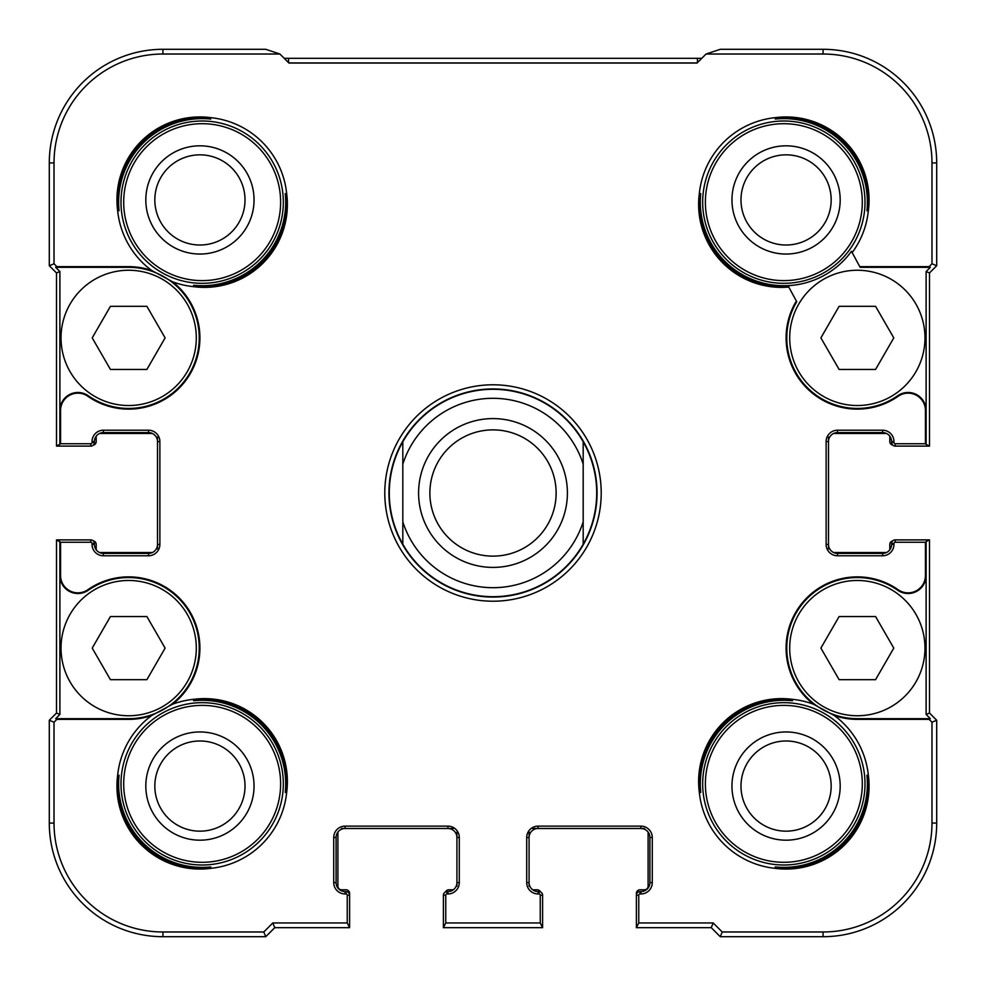 <?xml version="1.0" encoding="UTF-8"?>
<svg xmlns="http://www.w3.org/2000/svg" width="986" height="986" viewBox="0 0 986 986"><rect width="100%" height="100%" fill="white"/><g stroke="black" fill="none" stroke-linecap="round" stroke-linejoin="round"><path stroke-width="1.48" d="M96.382 435.948A3.611 3.611 0 0 0 96.197 437.081L96.197 441.592A3.611 3.611 0 0 1 93.239 445.142M152.436 433.483L99.808 433.483A3.611 3.611 0 0 0 99.438 433.495M157.513 548.919L157.513 437.081M99.438 552.505A3.611 3.611 0 0 0 99.808 552.517L152.436 552.517M93.239 540.858A3.611 3.611 0 0 1 96.197 544.408L96.197 548.919A3.611 3.611 0 0 0 96.382 550.052M337.89 832.085L337.89 886.192A3.611 3.611 0 0 0 341.489 889.803L346 889.803A3.611 3.611 0 0 1 349.611 893.415L349.611 919.568M453.313 828.486L341.489 828.486M456.925 886.192L456.925 832.085M445.524 891.923A3.611 3.611 0 0 1 448.815 889.803L453.313 889.803M532.686 889.803L537.185 889.803A3.611 3.611 0 0 1 540.476 891.923M529.075 832.085L529.075 886.192M644.511 828.486L532.686 828.486M636.389 919.568L636.389 893.415A3.611 3.611 0 0 1 640 889.803L644.511 889.803A3.611 3.611 0 0 0 648.11 886.192L648.11 832.085M889.618 550.052A3.611 3.611 0 0 0 889.803 548.919L889.803 544.408A3.611 3.611 0 0 1 892.761 540.858M833.564 552.517L886.192 552.517A3.611 3.611 0 0 0 886.562 552.505M828.486 437.081L828.486 548.919M886.562 433.495A3.611 3.611 0 0 0 886.192 433.483L833.564 433.483M892.761 445.142A3.611 3.611 0 0 1 889.803 441.592L889.803 437.081A3.611 3.611 0 0 0 889.618 435.948M915.92 371.71A67.64 67.64 0 0 0 891.159 279.309A67.64 67.64 0 0 0 798.759 304.07A67.64 67.64 0 0 0 823.52 396.458A67.64 67.64 0 0 0 915.92 371.71M187.241 371.71A67.64 67.64 0 0 0 162.48 279.309A67.64 67.64 0 0 0 70.08 304.07A67.64 67.64 0 0 0 94.841 396.458A67.64 67.64 0 0 0 187.241 371.71M187.241 614.29A67.64 67.64 0 0 0 94.841 589.542A67.64 67.64 0 0 0 70.08 681.93A67.64 67.64 0 0 0 162.48 706.691A67.64 67.64 0 0 0 187.241 614.29M915.92 681.93A67.64 67.64 0 0 0 891.159 589.542A67.64 67.64 0 0 0 798.759 614.29A67.64 67.64 0 0 0 823.52 706.691A67.64 67.64 0 0 0 915.92 681.93M161.667 161.667A54.107 54.107 0 0 1 238.193 161.667A54.107 54.107 0 0 1 238.193 238.193A54.107 54.107 0 0 1 161.667 238.193A54.107 54.107 0 0 1 161.667 161.667M231.809 231.809A45.097 45.097 0 0 0 231.809 168.039A45.097 45.097 0 0 0 168.039 168.039A45.097 45.097 0 0 0 168.039 231.809A45.097 45.097 0 0 0 231.809 231.809M257.642 257.642A78.461 78.461 0 0 1 146.68 257.642A78.461 78.461 0 0 1 146.68 146.68A78.461 78.461 0 0 1 257.642 146.68A78.461 78.461 0 0 1 257.642 257.642M161.667 824.333A54.107 54.107 0 0 1 161.667 747.807A54.107 54.107 0 0 1 238.193 747.807A54.107 54.107 0 0 1 238.193 824.333A54.107 54.107 0 0 1 161.667 824.333M231.809 754.191A45.097 45.097 0 0 0 168.039 754.191A45.097 45.097 0 0 0 168.039 817.961A45.097 45.097 0 0 0 231.809 817.961A45.097 45.097 0 0 0 231.809 754.191M257.642 728.358A78.461 78.461 0 0 1 257.642 839.32A78.461 78.461 0 0 1 146.68 839.32A78.461 78.461 0 0 1 146.68 728.358A78.461 78.461 0 0 1 257.642 728.358M824.333 161.667A54.107 54.107 0 0 1 824.333 238.193A54.107 54.107 0 0 1 747.807 238.193A54.107 54.107 0 0 1 747.807 161.667A54.107 54.107 0 0 1 824.333 161.667M754.191 231.809A45.097 45.097 0 0 0 817.961 231.809A45.097 45.097 0 0 0 817.961 168.039A45.097 45.097 0 0 0 754.191 168.039A45.097 45.097 0 0 0 754.191 231.809M728.358 257.642A78.461 78.461 0 0 1 728.358 146.68A78.461 78.461 0 0 1 839.32 146.68A78.461 78.461 0 0 1 839.32 257.642A78.461 78.461 0 0 1 728.358 257.642M824.333 824.333A54.107 54.107 0 0 1 747.807 824.333A54.107 54.107 0 0 1 747.807 747.807A54.107 54.107 0 0 1 824.333 747.807A54.107 54.107 0 0 1 824.333 824.333M754.191 754.191A45.097 45.097 0 0 0 754.191 817.961A45.097 45.097 0 0 0 817.961 817.961A45.097 45.097 0 0 0 817.961 754.191A45.097 45.097 0 0 0 754.191 754.191M728.358 728.358A78.461 78.461 0 0 1 839.32 728.358A78.461 78.461 0 0 1 839.32 839.32A78.461 78.461 0 0 1 728.358 839.32A78.461 78.461 0 0 1 728.358 728.358M119.072 775.292A81.555 81.555 0 0 0 210.708 866.928A83.527 83.527 0 0 1 119.072 775.292L117.667 775.119A84.944 84.944 0 0 1 151.647 715.553L172.575 704.214A71.238 71.238 0 0 0 185.935 605.737A71.238 71.238 0 0 0 87.865 589.714A17.354 17.354 0 0 1 60.565 575.479L59.887 575.479A18.031 18.031 0 0 0 88.247 590.269A70.573 70.573 0 0 1 195.98 626.936A70.573 70.573 0 0 1 128.661 718.683L55.647 718.683L59.887 714.443L56.51 713.051L49.3 720.261L49.3 823.063A113.636 113.636 0 0 0 162.936 936.7L265.739 936.7L274.761 927.678L349.611 927.678L349.611 895.214A3.611 3.611 0 0 0 346 891.603L345.1 891.603A9.022 9.022 0 0 1 336.078 882.593L336.078 837.496A9.022 9.022 0 0 1 345.1 828.486L447.903 828.486A9.022 9.022 0 0 1 456.925 837.496L456.925 882.593A9.022 9.022 0 0 1 447.903 891.603L447.003 891.603A3.611 3.611 0 0 0 443.404 895.214L443.404 927.678L445.758 922.958L445.758 895.214L443.404 895.214M77.919 393.167A17.354 17.354 0 0 0 60.565 410.521L60.565 443.749L90.786 443.749L90.786 446.103L56.51 446.103L56.51 272.949L49.3 265.739L54.02 263.78L56.88 266.639L128.661 266.639A71.238 71.238 0 0 1 151.647 270.447L172.575 281.786A71.238 71.238 0 0 1 128.661 409.128A71.238 71.238 0 0 1 87.865 396.286A17.354 17.354 0 0 0 77.919 393.167M60.565 410.521L59.887 410.521A18.031 18.031 0 0 1 88.247 395.731A70.573 70.573 0 0 0 199.234 337.89A70.573 70.573 0 0 0 128.661 267.317L128.661 266.639M868.333 775.119L866.928 775.292A83.527 83.527 0 0 1 775.292 866.928L775.119 868.333A82.972 82.972 0 0 0 868.333 775.119A84.944 84.944 0 0 0 834.353 715.553L813.425 704.214A71.238 71.238 0 0 1 800.065 605.737A71.238 71.238 0 0 1 898.135 589.714A17.354 17.354 0 0 0 925.435 575.479L926.113 575.479A18.031 18.031 0 0 1 897.753 590.269A70.573 70.573 0 0 0 790.02 626.936A70.573 70.573 0 0 0 857.339 718.683L930.353 718.683L926.113 714.443L926.113 541.585L929.49 539.897L895.214 539.897A3.611 3.611 0 0 0 891.603 543.508L891.603 544.408A9.022 9.022 0 0 1 882.593 553.417L837.496 553.417A9.022 9.022 0 0 1 828.486 544.408L828.486 441.592A9.022 9.022 0 0 1 837.496 432.583L882.593 432.583A9.022 9.022 0 0 1 891.603 441.592L891.603 442.492A3.611 3.611 0 0 0 895.214 446.103L929.49 446.103L926.113 444.415L926.113 271.557L929.49 272.949L929.49 446.103M866.928 210.708A81.555 81.555 0 0 0 775.292 119.072A83.527 83.527 0 0 1 866.928 210.708L868.333 210.881A84.944 84.944 0 0 1 852.175 252.601L851.473 251.294A83.588 83.588 0 0 1 792.399 285.311L792.399 285.25A81.555 81.555 0 0 1 700.75 193.601L699.345 193.441A82.972 82.972 0 0 0 788.8 287.074L796.368 301.038A71.238 71.238 0 0 0 898.135 396.286A17.354 17.354 0 0 1 925.435 410.521L925.435 443.749L926.113 444.415M925.435 410.521L926.113 410.521A18.031 18.031 0 0 0 897.753 395.731A70.573 70.573 0 0 1 796.737 301.728L796.368 301.038M700.75 792.399A81.555 81.555 0 0 1 792.399 700.75A83.527 83.527 0 0 0 700.75 792.399L699.345 792.559A84.944 84.944 0 0 0 775.119 868.333M783.845 702.673A81.16 81.16 0 0 0 702.673 783.845A81.16 81.16 0 0 0 783.845 865.005A81.16 81.16 0 0 0 865.005 783.845A81.16 81.16 0 0 0 783.845 702.673M172.575 704.214A84.944 84.944 0 0 1 193.441 699.345L193.601 700.75A83.527 83.527 0 0 1 285.25 792.399A81.555 81.555 0 0 0 193.601 700.75M202.155 702.673A81.16 81.16 0 0 0 120.995 783.845A81.16 81.16 0 0 0 202.155 865.005A81.16 81.16 0 0 0 283.327 783.845A81.16 81.16 0 0 0 202.155 702.673M285.25 792.399L286.655 792.559A82.972 82.972 0 0 0 193.441 699.345M151.647 270.447A84.944 84.944 0 0 1 117.667 210.881L119.072 210.708A83.527 83.527 0 0 1 210.708 119.072L210.881 117.667A84.944 84.944 0 0 1 286.655 193.441L285.25 193.601A83.527 83.527 0 0 1 193.601 285.25L193.441 286.655A82.972 82.972 0 0 0 286.655 193.441M202.155 283.327A81.16 81.16 0 0 0 283.327 202.155A81.16 81.16 0 0 0 202.155 120.995A81.16 81.16 0 0 0 120.995 202.155A81.16 81.16 0 0 0 202.155 283.327M700.75 193.601A83.527 83.527 0 0 0 792.399 285.25M783.845 283.327A81.16 81.16 0 0 0 865.005 202.155A81.16 81.16 0 0 0 783.845 120.995A81.16 81.16 0 0 0 702.673 202.155A81.16 81.16 0 0 0 783.845 283.327M792.399 285.311A81.616 81.616 0 0 1 788.097 285.767L788.8 287.074M285.25 193.601A81.555 81.555 0 0 1 193.601 285.25M699.345 792.559A82.972 82.972 0 0 1 792.559 699.345A84.944 84.944 0 0 1 813.425 704.214M931.98 162.936L936.7 162.936L936.7 265.739L931.98 263.78L931.98 162.936A108.904 108.904 0 0 0 823.063 54.02L706.075 54.02L697.065 63.042L288.935 63.042L279.925 54.02L265.739 49.3L162.936 49.3A113.636 113.636 0 0 0 49.3 162.936L49.3 265.739M936.7 162.936A113.636 113.636 0 0 0 823.063 49.3L720.261 49.3L706.075 54.02M936.7 265.739L929.49 272.949M929.49 539.897L929.49 713.051L936.7 720.261L936.7 823.063A113.636 113.636 0 0 1 823.063 936.7L720.261 936.7L711.239 927.678L636.389 927.678L636.389 895.214A3.611 3.611 0 0 1 640 891.603L640.9 891.603A9.022 9.022 0 0 0 649.922 882.593L649.922 837.496A9.022 9.022 0 0 0 640.9 828.486L538.097 828.486A9.022 9.022 0 0 0 529.075 837.496L529.075 882.593A9.022 9.022 0 0 0 538.097 891.603L538.997 891.603A3.611 3.611 0 0 1 542.596 895.214L542.596 927.678L443.404 927.678M60.565 575.479L60.565 542.251L90.786 542.251L90.786 539.897L56.51 539.897L56.51 713.051M90.786 539.897A3.611 3.611 0 0 1 94.397 543.508L94.397 544.408A9.022 9.022 0 0 0 103.407 553.417L148.504 553.417A9.022 9.022 0 0 0 157.513 544.408L157.513 441.592A9.022 9.022 0 0 0 148.504 432.583L103.407 432.583A9.022 9.022 0 0 0 94.397 441.592L94.397 442.492A3.611 3.611 0 0 1 90.786 446.103M279.925 54.02L162.936 54.02A108.904 108.904 0 0 0 54.02 162.936L54.02 263.78M117.667 210.881A82.972 82.972 0 0 1 210.881 117.667M172.575 281.786A84.944 84.944 0 0 0 193.441 286.655M90.786 542.251A1.245 1.245 0 0 1 92.031 543.508L92.031 544.408A11.376 11.376 0 0 0 103.407 555.784L148.504 555.784A11.376 11.376 0 0 0 159.88 544.408L159.88 441.592A11.376 11.376 0 0 0 148.504 430.216L103.407 430.216A11.376 11.376 0 0 0 92.031 441.592L92.031 442.492A1.245 1.245 0 0 1 90.786 443.749M286.655 792.559A84.944 84.944 0 0 1 210.881 868.333L210.708 866.928M117.667 775.119A82.972 82.972 0 0 0 210.881 868.333M151.647 715.553A71.238 71.238 0 0 1 128.661 719.361L56.88 719.361L54.02 722.22L54.02 823.063A108.904 108.904 0 0 0 162.936 931.98L263.78 931.98L265.739 936.7M445.758 895.214A1.245 1.245 0 0 1 447.003 893.969L447.903 893.969A11.376 11.376 0 0 0 459.291 882.593L459.291 837.496A11.376 11.376 0 0 0 447.903 826.12L345.1 826.12A11.376 11.376 0 0 0 333.724 837.496L333.724 882.593A11.376 11.376 0 0 0 345.1 893.969L346 893.969A1.245 1.245 0 0 1 347.245 895.214L347.245 922.958L272.802 922.958L263.78 931.98M720.261 936.7L722.22 931.98L713.198 922.958L638.755 922.958L638.755 895.214A1.245 1.245 0 0 1 640 893.969L640.9 893.969A11.376 11.376 0 0 0 652.276 882.593L652.276 837.496A11.376 11.376 0 0 0 640.9 826.12L538.097 826.12A11.376 11.376 0 0 0 526.709 837.496L526.709 882.593A11.376 11.376 0 0 0 538.097 893.969L538.997 893.969A1.245 1.245 0 0 1 540.242 895.214L540.242 922.958L445.758 922.958M722.22 931.98L823.063 931.98A108.904 108.904 0 0 0 931.98 823.063L931.98 722.22L936.7 720.261M834.353 715.553A71.238 71.238 0 0 0 857.339 719.361L929.12 719.361L931.98 722.22M926.113 541.585L925.435 542.251L925.435 575.479M925.435 542.251L895.214 542.251A1.245 1.245 0 0 0 893.969 543.508L893.969 544.408A11.376 11.376 0 0 1 882.593 555.784L837.496 555.784A11.376 11.376 0 0 1 826.12 544.408L826.12 441.592A11.376 11.376 0 0 1 837.496 430.216L882.593 430.216A11.376 11.376 0 0 1 893.969 441.592L893.969 442.492A1.245 1.245 0 0 0 895.214 443.749L925.435 443.749M699.345 193.441A84.944 84.944 0 0 1 775.119 117.667L775.292 119.072M868.333 210.881A82.972 82.972 0 0 0 775.119 117.667M931.98 263.78L929.12 266.639L859.78 266.639L852.175 252.601M697.188 62.919L288.812 62.919M701.785 58.322L284.214 58.322M288.553 58.322L288.553 62.66M697.447 58.322L697.447 62.66M638.755 922.958L636.389 927.678M713.198 922.958L711.239 927.678M542.596 927.678L540.242 922.958M56.51 539.897L60.565 542.251M59.887 714.443L59.887 541.585M60.565 443.749L56.51 446.103M59.887 444.415L59.887 271.557L56.51 272.949M926.113 271.557L930.353 267.317L860.149 267.317L859.78 266.639M929.12 266.639L930.353 267.317M930.353 718.683L929.12 719.361M54.02 722.22L49.3 720.261M792.399 700.75L792.559 699.345M866.928 775.292A81.555 81.555 0 0 1 775.292 866.928M119.072 210.708A81.555 81.555 0 0 1 210.708 119.072M59.887 271.557L55.647 267.317L128.661 267.317M56.88 719.361L55.647 718.683M55.647 267.317L56.88 266.639M926.113 714.443L929.49 713.051M272.802 922.958L274.761 927.678M347.245 922.958L349.611 927.678M875.568 616.546L839.111 616.546L820.894 648.11L839.111 679.674L875.568 679.674L893.784 648.11L875.568 616.546M110.432 616.546L92.216 648.11L110.432 679.674L146.889 679.674L165.106 648.11L146.889 616.546L110.432 616.546M146.889 306.326L110.432 306.326L92.216 337.89L110.432 369.454L146.889 369.454L165.106 337.89L146.889 306.326M875.568 306.326L839.111 306.326L820.894 337.89L839.111 369.454L875.568 369.454L893.784 337.89L875.568 306.326M556.129 493A63.129 63.129 0 0 0 493 429.871A63.129 63.129 0 0 0 429.871 493A63.129 63.129 0 0 0 493 556.129A63.129 63.129 0 0 0 556.129 493M567.406 493A74.406 74.406 0 0 0 493 418.594A74.406 74.406 0 0 0 418.594 493A74.406 74.406 0 0 0 493 567.406A74.406 74.406 0 0 0 567.406 493M388.94 493A104.06 104.06 0 0 0 493 597.06A104.06 104.06 0 0 0 597.06 493A104.06 104.06 0 0 0 493 388.94A104.06 104.06 0 0 0 388.94 493M601.213 493A108.213 108.213 0 0 1 493 601.213A108.213 108.213 0 0 1 384.786 493A108.213 108.213 0 0 1 493 384.786A108.213 108.213 0 0 1 601.213 493M583.182 544.21A103.715 103.715 0 0 0 583.182 441.79L583.182 544.21A103.715 103.715 0 0 1 402.818 544.21L402.818 441.79A103.715 103.715 0 0 0 402.818 544.21L402.818 521.877A94.693 94.693 0 0 0 583.182 521.877L583.182 544.21M402.818 441.79A103.715 103.715 0 0 1 583.182 441.79L583.182 464.123A94.693 94.693 0 0 0 402.818 464.123L402.818 441.79M823.063 54.02L823.063 49.3M823.063 931.98L823.063 936.7M162.936 931.98L162.936 936.7M162.936 54.02L162.936 49.3M931.98 823.063L936.7 823.063M857.339 718.683L857.339 719.361M54.02 823.063L49.3 823.063M54.02 162.936L49.3 162.936M128.661 718.683L128.661 719.361M893.969 442.492L891.603 442.492M895.214 443.749L895.214 446.103M893.969 441.592L891.603 441.592M882.593 430.216L882.593 432.583M837.496 430.216L837.496 432.583M826.12 441.592L828.486 441.592M826.12 544.408L828.486 544.408M837.496 555.784L837.496 553.417M882.593 555.784L882.593 553.417M893.969 544.408L891.603 544.408M893.969 543.508L891.603 543.508M895.214 542.251L895.214 539.897M92.031 543.508L94.397 543.508M92.031 544.408L94.397 544.408M103.407 555.784L103.407 553.417M148.504 555.784L148.504 553.417M159.88 544.408L157.513 544.408M159.88 441.592L157.513 441.592M148.504 430.216L148.504 432.583M103.407 430.216L103.407 432.583M92.031 441.592L94.397 441.592M92.031 442.492L94.397 442.492M447.003 893.969L447.003 891.603M447.903 893.969L447.903 891.603M459.291 882.593L456.925 882.593M459.291 837.496L456.925 837.496M447.903 826.12L447.903 828.486M345.1 826.12L345.1 828.486M333.724 837.496L336.078 837.496M333.724 882.593L336.078 882.593M345.1 893.969L345.1 891.603M346 893.969L346 891.603M347.245 895.214L349.611 895.214M640 893.969L640 891.603M638.755 895.214L636.389 895.214M640.9 893.969L640.9 891.603M652.276 882.593L649.922 882.593M652.276 837.496L649.922 837.496M640.9 826.12L640.9 828.486M538.097 826.12L538.097 828.486M526.709 837.496L529.075 837.496M526.709 882.593L529.075 882.593M538.097 893.969L538.097 891.603M538.997 893.969L538.997 891.603M540.242 895.214L542.596 895.214"/></g></svg>
